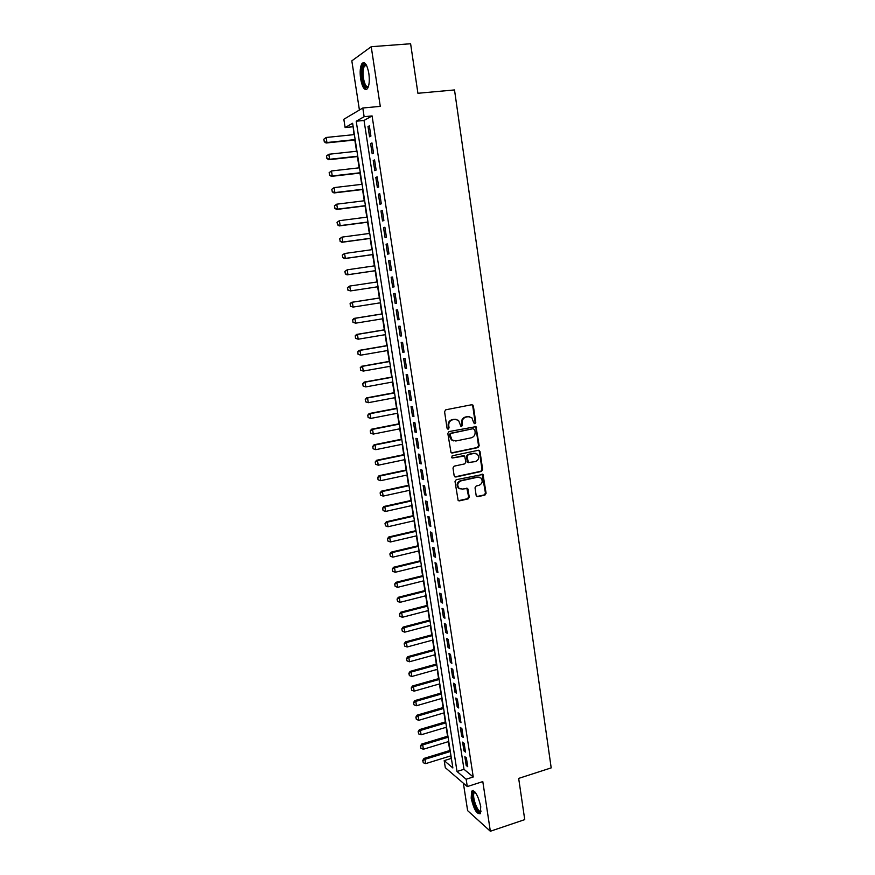 <?xml version="1.0" encoding="UTF-8"?>
<svg xmlns="http://www.w3.org/2000/svg" width="875" height="875" viewBox="0 0 875 875"><rect width="100%" height="100%" fill="white"/><g stroke="black" fill="none" stroke-linecap="round" stroke-linejoin="round"><path stroke-width="1.31" d="M474.939 423.741L475.781 422.45L473.375 406L471.723 404.731L445.78 409.795L444.566 411.644L447.048 428.247L448.219 429.133L449.072 427.831L448.755 425.688C448.58 422.614 449.881 420.634 452.637 419.781L454.814 419.344L458.522 420.339L460.83 426.202L461.639 426.42L462.481 425.13L462.164 422.997C462 419.934 463.291 417.966 466.025 417.113L468.18 416.686L471.8 417.637L473.78 422.855L474.939 423.741M474.305 423.642L475.136 422.363L472.73 405.923L471.8 404.72M447.584 429.034L448.459 427.733L448.131 425.6L448.755 425.688M461.005 426.322L461.847 425.042L461.541 422.909L462.164 422.997M480.736 806.553C478.045 795.211 475.005 790.081 471.614 791.164L471.188 798.186C473.834 809.441 476.875 814.559 480.309 813.542L480.736 806.553M368.834 73.347C367.073 64.455 364.798 61.163 362.031 63.459C360.172 66.609 359.702 71.739 360.62 78.848C362.37 87.686 364.634 90.967 367.423 88.692C369.272 85.608 369.742 80.489 368.834 73.347M476.164 495.502L477.805 496.705L484.925 495.097L486.106 493.259L483.022 474.403L456.225 479.697L455.022 481.556L458.15 500.511L459.386 500.872L468.092 498.903L469.284 497.055L467.698 488.469L462.175 489.092L458.905 488.162C456.881 484.969 457.57 482.541 460.95 480.878L477.816 477.181L480.966 478.034C483.055 481.206 482.409 483.645 479.019 485.341L476.219 485.964L475.027 487.802L476.164 495.502M466.156 779.231L467.283 786.57L445.298 767.659L444.194 760.627L452.867 767.966L352.614 123.266L345.122 127.542L343.831 119.273L362.797 108.008L364.131 116.692L356.213 121.22L457.012 771.488L466.156 779.231L473.244 776.978L372.094 115.927L364.131 116.692M362.797 108.008L380.275 106.367L371.219 46.703L410.616 43.75L417.911 93.275L454.508 89.939L551.195 767.878L518.667 778.4L524.737 819.623L490.35 831.25L482.803 781.594L467.283 786.57M477.98 447.595L479.183 445.758L476.011 426.628L449.039 431.572L447.825 433.42L451.03 452.659L452.233 452.998L477.98 447.595L477.334 447.475L478.527 445.637L475.88 427.492L475.016 426.311M480.014 451.522L482.65 469.58L481.469 471.417L455.82 477.006L454.158 475.781L452.988 467.994L454.202 466.145L464.669 463.892L465.872 462.055L464.636 455.984L452.528 457.964L451.686 457.723L452.211 455.798L478.373 450.286L480.014 451.522L479.369 451.391L482.005 469.427L482.65 469.58M463.378 783.213L467.622 810.644L490.35 831.25M371.219 46.703L351.827 60.856L359.417 110.009M370.913 136.095L369.338 125.836L367.992 126.569L369.567 136.784L370.913 136.095M373.527 153.125L371.962 142.909L370.606 143.577L372.17 153.759L373.527 153.125M376.13 170.078L374.566 159.917L373.22 160.53L374.773 170.658L376.13 170.078M378.722 186.977L377.169 176.848L375.812 177.406L377.366 187.502L378.722 186.977M381.303 203.798L379.761 193.714L378.394 194.217L379.936 204.269L381.303 203.798M383.884 220.555L382.342 210.503L380.964 210.952L382.506 220.959L383.884 220.555M386.444 237.234L384.902 227.237L383.534 227.62L385.066 237.595L386.444 237.234M388.992 253.848L387.461 243.895L386.083 244.223L387.603 254.155L388.992 253.848M391.53 270.408L390.009 260.477L388.62 260.761L390.141 270.648L391.53 270.408M394.067 286.891L392.547 277.003L391.158 277.233L392.667 287.088L394.067 286.891L392.667 287.088M396.583 303.297L395.073 293.464L393.673 293.639L395.183 303.45L396.583 303.297M399.098 319.648L397.589 309.848L396.189 309.969L397.688 319.747L399.098 319.648M401.592 335.934L400.094 326.178L398.683 326.244L400.181 335.978L401.592 335.934M404.086 352.155L402.587 342.431L401.177 342.453L402.664 352.144L404.086 352.155M406.569 368.309L405.081 358.619L403.659 358.597L405.147 368.244L406.569 368.309M409.03 384.398L407.553 374.752L406.131 374.664L407.608 384.289L409.03 384.398M411.491 400.422L410.014 390.819L408.592 390.677L410.058 400.258L411.491 400.422M413.941 416.38L412.475 406.809L411.042 406.634L412.508 416.172L413.941 416.38M416.38 432.283L414.925 422.745L413.481 422.516L414.947 432.02L416.38 432.283M418.819 448.109L417.353 438.616L415.92 438.342L417.375 447.803L418.819 448.109M421.236 463.881L419.781 454.431L418.338 454.103L419.792 463.52L421.236 463.881M423.653 479.598L422.198 470.17L420.755 469.798L422.198 479.183L423.653 479.598M426.048 495.239L424.616 485.855L423.15 485.428L424.594 494.78L426.048 495.239M428.444 510.825L427.011 501.484L425.545 501.003L426.978 510.322L428.444 510.825M430.828 526.345L429.395 517.038L427.93 516.523L429.363 525.798L430.828 526.345M433.202 541.811L431.78 532.547L430.303 531.967L431.725 541.209L433.202 541.811M435.564 557.211L434.153 547.98L432.677 547.367L434.087 556.566L435.564 557.211M437.916 572.556L436.505 563.358L435.028 562.691L436.439 571.867L437.916 572.556M440.267 587.836L438.856 578.681L437.38 577.97L438.78 587.103L440.267 587.836M442.608 603.061L441.208 593.939L439.72 593.184L441.109 602.273L442.608 603.061M444.938 618.22L443.537 609.131L442.039 608.333L443.439 617.4L444.938 618.22M447.256 633.325L445.856 624.269L444.369 623.427L445.747 632.461L447.256 633.325M449.564 648.375L448.175 639.352L446.677 638.466L448.055 647.456L449.564 648.375M451.861 663.359L450.483 654.38L448.973 653.439L450.352 662.408L451.861 663.359M454.158 678.289L452.78 669.342L451.27 668.369L452.637 677.294L454.158 678.289M456.433 693.164L455.066 684.25L453.556 683.233L454.923 692.114L456.433 693.164M458.708 707.984L457.352 699.103L455.831 698.031L457.188 706.891L458.708 707.984M460.983 722.739L459.616 713.891L458.095 712.786L459.452 721.612L460.983 722.739M463.236 737.439L461.88 728.623L460.359 727.475L461.705 736.269L463.236 737.439M465.489 752.084L464.133 743.312L462.602 742.12L463.958 750.87L465.489 752.084M372.094 115.927L364.033 120.444L463.991 769.289L473.244 776.978M464.844 756.7L466.189 765.417L467.72 766.675L466.386 757.936L464.844 756.7M353.128 126.569L353.981 134.63M354.812 140.011L356.573 151.266M357.394 156.581L359.144 167.836M359.964 173.086L361.714 184.341M362.523 189.525L364.273 200.78M365.061 205.898L366.811 217.142M367.598 222.206L369.348 233.45M370.125 238.448L371.875 249.692M372.652 254.625L374.391 265.869M375.156 270.747L376.895 281.98M377.65 286.803L379.389 297.992M380.144 302.827L381.872 313.939M382.627 318.795L384.344 329.82M385.098 334.698L386.805 345.636M387.559 350.536L389.255 361.397M390.02 366.319L391.694 377.092M392.459 382.036L394.122 392.733M394.898 397.688L396.55 408.297M397.327 413.284L398.967 423.817M399.744 428.816L401.362 439.272M402.15 444.292L403.758 454.661M404.545 459.703L406.142 469.995M406.93 475.059L408.527 485.275M409.314 490.361L410.889 500.489M411.688 505.597L413.252 515.648M414.039 520.767L415.592 530.753M416.391 535.894L417.933 545.792M418.742 550.955L420.262 560.777M421.072 565.95L422.592 575.706M423.402 580.902L424.9 590.581M425.709 595.788L427.208 605.391M428.017 610.63L429.505 620.156M430.314 625.406L431.791 634.856M432.611 640.117L434.066 649.502M434.886 654.784L436.341 664.092M437.161 669.397L438.594 678.639M439.425 683.955L440.847 693.12M441.678 698.458L443.1 707.547M443.931 712.895L445.331 721.919M446.163 727.289L447.562 736.247M448.394 741.628L449.783 750.509M450.614 755.913L451.445 758.855M451.019 758.505L444.194 760.627M352.756 126.777L345.122 127.542M364.033 120.444L356.213 121.22M463.991 769.289L457.012 771.488M367.992 126.569L369.425 126.416M370.606 143.577L372.039 143.434M373.22 160.53L374.642 160.366M375.812 177.406L377.234 177.242M378.394 194.217L379.805 194.042M380.964 210.952L382.375 210.777M383.534 227.62L384.934 227.434M386.083 244.223L387.483 244.037M388.62 260.761L390.02 260.564M391.158 277.233L392.547 277.025M395.183 303.45L396.572 303.231M397.688 319.747L399.077 319.517M400.181 335.978L401.559 335.748M402.664 352.144L404.042 351.903M405.147 368.244L406.514 368.003M407.608 384.289L408.975 384.027M410.058 400.258L411.425 399.995M412.508 416.172L413.875 415.898M414.947 432.02L416.303 431.747M417.375 447.803L418.72 447.519M419.792 463.52L421.138 463.236M422.198 479.183L423.544 478.887M424.594 494.78L425.939 494.484M426.978 510.322L428.323 510.016M429.363 525.798L430.697 525.492M431.725 541.209L433.059 540.892M434.087 556.566L435.422 556.248M436.439 571.867L437.762 571.539M438.78 587.103L440.103 586.764M441.109 602.273L442.433 601.934M443.439 617.4L444.752 617.05M445.747 632.461L447.059 632.111M448.055 647.456L449.367 647.106M450.352 662.408L451.664 662.036M452.637 677.294L453.939 676.922M454.923 692.114L456.214 691.742M457.188 706.891L458.489 706.508M459.452 721.612L460.742 721.219M461.705 736.269L462.995 735.875M463.958 750.87L465.238 750.477M466.189 765.417L467.469 765.023M469.252 416.609L468.18 416.686M461.541 422.909C461.377 419.836 462.656 417.878 465.391 417.025L467.534 416.598M455.952 419.267L454.814 419.344M448.131 425.6C447.967 422.516 449.258 420.547 452.014 419.694L454.18 419.256M451.38 452.9L477.334 447.475M474.786 429.691L472.981 428.717L450.953 433.431L450.1 434.722L451.992 439.95L455.798 441L471.275 437.806C473.998 436.931 475.278 434.973 475.114 431.933L474.786 429.691M453.819 440.945L451.369 439.83L449.816 436.866L449.487 434.613L450.33 433.322L472.981 428.717M454.902 476.875L480.812 471.264L482.005 469.427M463.684 455.623L452.528 457.964M475.464 461.584C478.898 459.867 479.533 457.406 477.356 454.202L474.261 453.37L468.311 454.628L467.108 456.466L468.344 462.536L475.464 461.584M475.366 453.316L474.261 453.37M468.639 462.744L467.239 461.486L466.473 456.334L467.677 454.497L473.616 453.239M479.369 451.391L478.57 450.253M479.095 477.127L477.816 477.181M460.13 488.939L458.281 487.988C456.258 484.794 456.947 482.366 460.327 480.714L477.17 477.017M458.402 500.708L467.458 498.717L468.65 496.869L466.802 488.097M476.842 496.552L484.269 494.911L485.45 493.073L482.103 474.053M323.805 139.234L324.352 141.673L323.805 139.234L326.134 137.484L326.944 142.527L355.152 139.584M324.352 141.673L326.944 142.527L326.091 142.997L355.206 139.967M354.375 134.597L326.134 137.484L323.947 139.158M324.209 141.75L326.091 142.997M368.342 86.844C365.914 88.922 363.934 86.1 362.403 78.389C361.495 69.989 362.37 65.286 365.05 64.269L366.286 64.914M366.472 65.253L364.58 65.822C363.081 68.348 362.698 72.45 363.431 78.148C364.645 84.569 366.319 87.358 368.452 86.494M364.197 62.661L363.289 63.448C361.441 66.577 360.97 71.673 361.878 78.728C362.95 84.875 364.558 88.43 366.712 89.392M480.955 811.431L480.364 812.098C476.82 814.548 469.93 793.614 473.692 791.908L474.928 791.963M475.213 792.302L474.239 792.805C471.603 795.944 477.783 813.291 480.802 811.125L480.998 810.983M473.2 790.42L472.73 790.891C469.755 794.369 476.044 813.805 480.167 813.739M326.473 155.991L327.02 158.43L326.473 155.991L328.803 154.262L329.602 159.283L357.733 156.198M327.02 158.43L329.602 159.283L328.748 159.72L357.788 156.537M356.956 151.222L328.803 154.262L326.616 155.925M326.878 158.506L328.748 159.72M329.131 172.681L329.678 175.12L329.131 172.681L331.461 170.964L332.259 175.963L360.303 172.747M329.678 175.12L332.259 175.963L331.395 176.367L360.358 173.042M359.538 167.792L331.461 170.964L329.273 172.616M329.525 175.186L331.395 176.367M331.778 189.306L332.325 191.734L331.778 189.306L334.108 187.611L334.895 192.588L362.873 189.23M332.325 191.734L334.895 192.588L334.031 192.948L362.906 189.481M362.108 184.297L334.108 187.611L331.92 189.252M332.172 191.8L334.031 192.948M334.414 205.866L334.961 208.283L334.414 205.866L336.744 204.181L337.531 209.136L365.422 205.647M334.961 208.283L337.531 209.136L336.656 209.464L365.455 205.844M364.656 200.725L336.744 204.181L334.556 205.811M334.808 208.337L336.656 209.464M337.039 222.348L337.586 224.777L337.039 222.348L339.369 220.686L340.156 225.63L367.97 221.988M337.586 224.777L340.156 225.63L339.281 225.903L367.992 222.152M367.205 217.098L339.369 220.686L337.192 222.305M337.433 224.82L339.281 225.903M339.664 238.777L340.2 241.194L339.664 238.777L341.983 237.125L342.759 242.047L370.497 238.273M340.2 241.194L342.759 242.047L341.884 242.288L370.519 238.394M369.742 233.395L341.983 237.125L339.806 238.733M340.047 241.238L341.884 242.288M342.267 255.128L342.803 257.545L342.267 255.128L344.586 253.498L345.363 258.398L373.023 254.494M342.803 257.545L345.363 258.398L344.477 258.606L373.034 254.57M372.269 249.638L344.586 253.498L342.409 255.095M342.65 257.578L344.477 258.606M344.859 271.425L345.395 273.831L344.859 271.425L347.178 269.817L347.955 274.695L375.528 270.648M345.395 273.831L347.955 274.695L347.069 274.859L375.539 270.692M374.773 265.814L347.178 269.817L345.012 271.392M345.253 273.864L347.069 274.859M347.441 287.656L347.977 290.062L347.441 287.656L349.759 286.059L350.525 290.916L378.033 286.738M347.977 290.062L350.525 290.916L347.834 290.084M377.289 281.925L349.759 286.059L347.594 287.623M379.772 297.938L351.433 302.334L352.33 302.236L353.095 307.081L380.527 302.772M350.558 306.217L353.095 307.081L350.405 306.228L350.164 303.8L350.405 306.228M379.783 297.97L352.33 302.236L350.164 303.8M350.022 303.811L351.433 302.334M382.255 313.873L353.992 318.413L354.889 318.347L355.655 323.17L383.009 318.73M353.117 322.306L355.655 323.17L352.964 322.317L352.734 319.9L352.964 322.317M382.266 313.95L354.889 318.347L352.734 319.9M352.581 319.911L353.992 318.413M384.727 329.755L356.541 334.436L357.438 334.403L358.203 339.205L385.481 334.633M355.666 338.341L358.203 339.205L355.523 338.341L355.283 335.945L355.523 338.341M384.738 329.875L357.438 334.403L355.283 335.945M355.141 335.945L356.541 334.436M387.177 345.57L359.078 350.383L359.986 350.383L360.741 355.173L387.942 350.47M358.214 354.309L360.741 355.173L358.061 354.309L357.831 351.914L358.061 354.309M387.209 345.723L359.986 350.383L357.831 351.914M357.678 351.914L359.078 350.383M389.627 361.331L361.605 366.275L362.512 366.308L363.278 371.077L390.392 366.253M360.741 370.213L363.278 371.077L360.598 370.202L360.369 367.828L360.598 370.202M389.659 361.528L362.512 366.308L360.369 367.828M360.216 367.828L361.605 366.275M392.077 377.027L364.12 382.102L365.039 382.167L365.794 386.914L392.842 381.97M363.267 386.05L365.794 386.914L363.114 386.039L362.742 383.666L363.114 386.039M392.109 377.256L365.039 382.167L362.895 383.688M362.742 383.666L364.12 382.102M394.505 392.656L366.625 397.863L367.544 397.972L368.298 402.697L395.27 397.622M365.783 401.833L368.298 402.697L365.63 401.811L365.258 399.448L365.63 401.811M394.548 392.93L367.544 397.972L365.4 399.47M365.258 399.448L366.625 397.863M396.922 408.231L369.13 413.558L370.048 413.711L370.803 418.414L397.698 413.208M368.288 417.55L370.803 418.414L368.134 417.528L367.752 415.177L368.134 417.528M396.977 408.537L370.048 413.711L367.905 415.198M367.752 415.177L369.13 413.558M399.339 423.741L371.613 429.198L372.542 429.384L373.286 434.077L400.116 428.75M370.781 433.202L373.286 434.077L370.628 433.18L370.256 430.828L370.628 433.18M399.394 424.091L372.542 429.384L370.409 430.861M370.256 430.828L371.613 429.198M401.734 439.195L374.095 444.784L375.025 444.992L375.769 449.663L402.522 444.216M373.264 448.798L375.769 449.663L373.111 448.766L372.739 446.425L373.111 448.766M401.8 439.578L375.025 444.992L372.892 446.469M372.739 446.425L374.095 444.784M404.13 454.584L376.567 460.294L377.497 460.545L378.241 465.205L404.917 459.627M375.736 464.33L378.241 465.205L375.583 464.286L375.211 461.967L375.583 464.286M404.195 455.011L377.497 460.545L375.364 462.011M375.211 461.967L376.567 460.294M406.514 469.919L379.017 475.759L379.958 476.044L380.691 480.67L407.302 474.983M378.197 479.806L380.691 480.67L378.044 479.762L377.836 477.488L378.044 479.762M406.591 470.378L379.958 476.044L377.836 477.488M377.672 477.444L379.017 475.759M408.887 485.198L381.467 491.159L382.408 491.477L383.141 496.092L409.686 490.273M380.658 495.217L383.141 496.092L380.494 495.163L380.133 492.855L380.494 495.163M408.975 485.691L382.408 491.477L380.286 492.909M380.133 492.855L381.467 491.159M411.261 500.412L383.906 506.494L384.858 506.844L385.591 511.438L412.048 505.509M382.572 508.211L383.097 510.573L382.572 508.211L383.906 506.494M411.337 500.948L384.858 506.844L382.736 508.277M385.591 511.438L383.097 510.573M413.613 515.561L386.345 521.773L387.286 522.156L388.019 526.739L414.411 520.691M385.011 523.512L385.536 525.864L385.011 523.512L386.345 521.773M413.7 516.141L387.286 522.156L385.175 523.578M388.019 526.739L385.536 525.864M415.964 530.666L388.762 536.987L389.714 537.403L390.436 541.975L416.763 535.806M387.439 538.748L387.964 541.1L387.439 538.748L388.762 536.987M416.062 531.278L389.714 537.403L387.603 538.814M390.436 541.975L387.964 541.1M418.305 545.705L391.18 552.147L392.131 552.606L392.853 557.145L419.103 550.867M389.856 553.93L390.381 556.27L389.856 553.93L391.18 552.147M418.403 546.35L392.131 552.606L390.02 554.006M392.853 557.145L390.381 556.27M420.634 560.689L393.575 567.252L394.538 567.733L395.259 572.261L421.433 565.863M392.262 569.045L392.788 571.386L392.262 569.045L393.575 567.252M420.733 561.367L394.538 567.733L392.427 569.122M395.259 572.261L392.788 571.386M422.953 575.619L395.97 582.302L396.933 582.816L397.655 587.322L423.762 580.814M394.669 584.106L395.183 586.447L394.669 584.106L395.97 582.302M423.062 576.33L396.933 582.816L394.822 584.194M397.655 587.322L395.183 586.447M425.261 590.483L398.355 597.286L399.317 597.833L400.039 602.328L426.07 595.7M397.053 599.112L397.578 601.453L397.053 599.112L398.355 597.286M425.381 591.237L399.317 597.833L397.217 599.2M400.039 602.328L397.578 601.453M427.569 605.303L400.728 612.216L401.702 612.795L402.413 617.269L428.378 610.531M399.438 614.064L399.952 616.394L399.438 614.064L400.728 612.216M427.689 606.091L401.702 612.795L399.602 614.152M402.413 617.269L399.952 616.394M429.866 620.058L403.091 627.091L404.064 627.692L404.775 632.155L430.675 625.308M401.811 628.95L402.325 631.28L401.811 628.95L403.091 627.091M429.986 620.878L404.064 627.692L401.964 629.048M404.775 632.155L402.325 631.28M432.152 634.758L405.453 641.911L406.427 642.545L407.137 646.986L432.972 640.03M404.173 643.781L404.688 646.111L404.173 643.781L405.453 641.911M432.283 635.611L406.427 642.545L404.338 643.891M407.137 646.986L404.688 646.111M434.427 649.403L407.805 656.666L408.778 657.333L409.478 661.762L435.247 654.686M406.525 658.558L407.039 660.888L406.525 658.558L407.805 656.666M434.569 650.3L408.778 657.333L406.689 658.667M409.478 661.762L407.039 660.888M436.691 663.994L410.145 671.366L411.119 672.066L411.819 676.484L437.522 669.298M408.866 673.28L409.38 675.598L408.866 673.28L410.145 671.366M436.844 664.923L411.119 672.066L409.03 673.4M411.819 676.484L409.38 675.598M438.955 678.53L412.475 686.022L413.459 686.744L414.148 691.141L439.786 683.856M411.206 687.947L411.72 690.266L411.206 687.947L412.475 686.022M439.108 679.492L413.459 686.744L411.37 688.067M414.148 691.141L411.72 690.266M441.208 693.011L414.794 700.612L415.778 701.367L416.478 705.742L442.039 698.348M413.536 702.548L414.039 704.867L413.536 702.548L414.794 700.612M441.361 694.006L415.778 701.367L413.7 702.68M416.478 705.742L414.039 704.867M443.45 707.438L417.102 715.148L418.097 715.936L418.786 720.3L444.281 712.797M415.855 717.106L416.358 719.414L415.855 717.106L417.102 715.148M443.614 708.466L418.097 715.936L416.019 717.237M418.786 720.3L416.358 719.414M445.681 721.82L419.409 729.63L420.405 730.45L421.094 734.792L446.523 727.191M418.162 731.598L418.666 733.917L418.162 731.598L419.409 729.63M445.845 722.87L420.405 730.45L418.327 731.741M421.094 734.792L418.666 733.917M447.912 736.137L421.706 744.056L422.702 744.909L423.391 749.241L448.755 741.519M420.459 746.047L420.973 748.355L420.459 746.047L421.706 744.056M448.088 737.231L422.702 744.909L420.623 746.189M423.391 749.241L420.973 748.355M450.133 750.4L423.992 758.428L424.988 759.314L425.677 763.623L450.975 755.803M422.756 760.441L423.259 762.738L422.756 760.441L423.992 758.428M450.308 751.527L424.988 759.314L422.92 760.583M425.677 763.623L423.259 762.738M475.136 422.363L475.781 422.45M448.459 427.733L449.072 427.831M461.847 425.042L462.481 425.13M465.391 417.025L466.025 417.113M452.014 419.694L452.637 419.781M472.73 405.923L473.375 406M451.62 452.867L452.233 452.998M475.88 427.492L476.525 427.591M478.527 445.637L479.183 445.758M450.33 433.322L450.953 433.431M449.487 434.613L450.1 434.722M449.816 436.866L450.439 436.975M480.812 471.264L481.469 471.417M455.197 476.842L455.82 477.006M462.82 455.525L463.455 455.656M467.677 454.497L468.311 454.628M466.473 456.334L467.108 456.466M467.239 461.486L467.873 461.628M460.327 480.714L460.95 480.878M467.512 489.169L468.147 489.344M468.65 496.869L469.284 497.055M467.458 498.717L468.092 498.903M458.762 500.675L459.386 500.872M482.836 475.147L483.492 475.3M485.45 493.073L486.106 493.259M484.269 494.911L484.925 495.097M477.159 496.519L477.805 496.705M471.614 791.164L472.806 790.781M472.194 404.939L472.839 405.016M475.366 426.53L476.011 426.628M451.369 439.83L451.992 439.95M467.698 462.394L468.344 462.536M478.877 450.461L479.533 450.592M458.281 487.988L458.905 488.162M467.064 488.294L467.698 488.469M482.377 474.25L483.022 474.403M365.892 65.078L365.05 64.269M366.669 65.658L364.58 65.822M475.027 792.302L474.13 791.766M475.333 792.455L474.239 792.805"/></g></svg>
